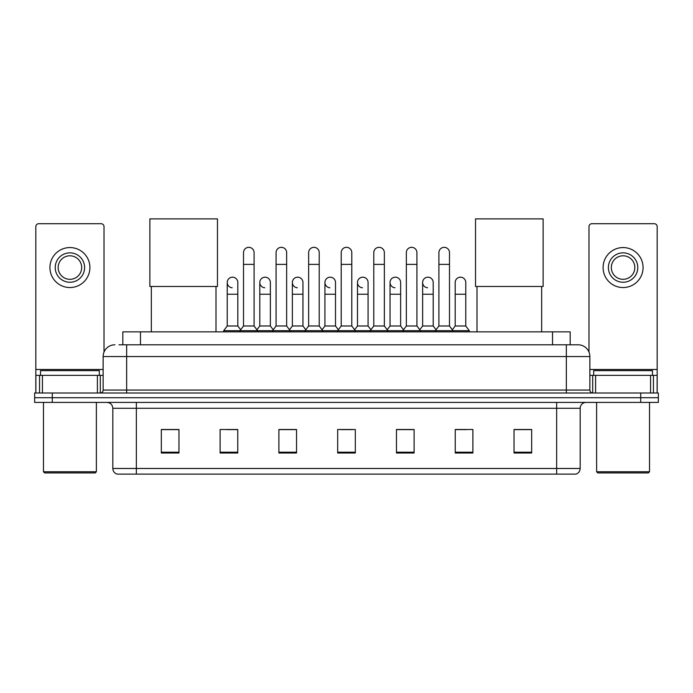 <?xml version="1.0" encoding="UTF-8"?>
<svg xmlns="http://www.w3.org/2000/svg" width="693" height="693" viewBox="0 0 693 693"><rect width="100%" height="100%" fill="white"/><g stroke="black" fill="none" stroke-linecap="round" stroke-linejoin="round"><path stroke-width="1.04" d="M122.834 344.793L122.834 331.86L570.166 331.86L570.166 344.793M119.274 344.793L578.109 344.793A11.755 11.755 0 0 1 589.864 356.548L589.864 390.055C590.02 391.831 591.008 392.81 592.81 393M119.005 344.793L126.646 344.793L126.646 356.548L103.136 356.548L103.136 390.055A2.937 2.937 0 0 1 100.19 393M114.891 344.793A11.755 11.755 0 0 0 103.136 356.548M52.287 393L34.65 393L34.65 397.704L52.287 397.704L34.65 397.704L34.65 402.408L52.287 402.408L52.287 397.704L640.713 397.704L52.287 397.704L52.287 393L640.713 393L640.713 397.704L658.35 397.704L640.713 397.704L640.713 402.408L52.287 402.408M640.713 402.408L658.35 402.408L658.35 393L640.713 393M589.864 356.548L566.354 356.548L566.354 344.793L578.109 344.793M580.171 468.477C580.006 471.292 578.594 473.172 575.935 474.125L556.652 474.125L556.652 468.477L580.171 468.477L580.171 408.281A5.882 5.882 0 0 1 586.044 402.408M556.652 474.125L117.065 474.125A5.882 5.882 0 0 1 112.829 468.477L112.829 408.281C112.483 404.712 110.525 402.754 106.956 402.408M531.67 453.014L531.67 429.504L514.033 429.504L514.033 453.014L531.67 453.014M472.886 453.014L472.886 429.504L455.249 429.504L455.249 453.014L472.886 453.014M414.102 453.014L414.102 429.504L396.465 429.504L396.465 453.014L414.102 453.014M178.967 453.014L178.967 429.504L161.33 429.504L161.33 453.014L178.967 453.014M237.751 453.014L237.751 429.504L220.114 429.504L220.114 453.014L237.751 453.014M296.535 453.014L296.535 429.504L278.898 429.504L278.898 453.014L296.535 453.014M355.318 453.014L355.318 429.504L337.682 429.504L337.682 453.014L355.318 453.014M455.249 429.625L466.363 429.625M291.77 429.625L287.249 429.625M226.637 429.625L237.751 429.625M405.751 429.625L401.23 429.625M340.618 429.625L352.382 429.625M296.535 429.625L278.898 429.625M178.967 429.625L161.33 429.625M414.102 429.625L396.465 429.625M531.67 429.625L514.033 429.625M97.401 393L97.401 375.363L42.438 375.363L42.438 393M104.019 352.087L104.019 226.637A2.937 2.937 0 0 0 101.074 223.7L38.765 223.7A2.937 2.937 0 0 0 35.828 226.637L35.828 375.363L42.438 375.363M97.401 375.363L103.136 375.363M35.828 393L35.828 375.363M69.924 252.858A14.7 14.7 0 0 0 55.223 267.55A14.7 14.7 0 0 0 69.924 282.25A14.7 14.7 0 0 0 84.615 267.55A14.7 14.7 0 0 0 69.924 252.858M69.924 255.795A11.755 11.755 0 0 0 58.16 267.55A11.755 11.755 0 0 0 69.924 279.314A11.755 11.755 0 0 0 81.679 267.55A11.755 11.755 0 0 0 69.924 255.795M69.924 287.543A19.984 19.984 0 0 0 89.908 267.55A19.984 19.984 0 0 0 69.924 247.566A19.984 19.984 0 0 0 49.931 267.55A19.984 19.984 0 0 0 69.924 287.543M95.201 472.947L44.647 472.947L43.468 471.768L96.37 471.768L95.201 472.947M43.468 402.408L43.468 471.768M96.37 402.408L96.37 471.768M99.316 375.363L99.316 370.66L40.532 370.66L40.532 375.363M151.334 286.478L151.334 331.86M215.999 286.478L215.999 331.86M149.87 218.875L217.472 218.875L217.472 286.478L149.87 286.478L149.87 218.875M477.001 286.478L477.001 331.86M541.666 286.478L541.666 331.86M475.528 218.875L543.13 218.875L543.13 286.478L475.528 286.478L475.528 218.875M243.512 264.38L254.088 264.38L254.088 325.987L243.512 325.987L243.512 252.624A5.293 5.293 0 0 1 249.133 247.34A5.293 5.293 0 0 1 254.088 252.624A5.293 5.293 0 0 0 249.133 247.34M243.512 325.987L239.986 330.691L239.986 331.86M254.088 325.987L257.614 330.691L223.7 330.691L223.7 331.86M276.074 325.987L276.074 264.38L286.659 264.38L286.659 325.987L276.074 325.987L272.548 330.691L257.614 330.691L257.614 331.86M276.074 264.38L276.074 252.624A5.293 5.293 0 0 1 281.696 247.34A5.293 5.293 0 0 1 286.659 252.624A5.293 5.293 0 0 0 281.696 247.34M286.659 325.987L290.185 330.691L272.548 330.691L272.548 331.86M308.645 325.987L308.645 264.38L319.222 264.38L319.222 325.987L308.645 325.987L305.119 330.691L290.185 330.691L290.185 331.86M308.645 264.38L308.645 252.624A5.293 5.293 0 0 1 314.267 247.34A5.293 5.293 0 0 1 319.222 252.624A5.293 5.293 0 0 0 314.267 247.34M319.222 325.987L322.747 330.691L305.119 330.691L305.119 331.86M341.207 325.987L341.207 264.38L351.793 264.38L351.793 325.987L341.207 325.987L337.682 330.691L322.747 330.691L322.747 331.86M341.207 264.38L341.207 252.624A5.293 5.293 0 0 1 346.829 247.34A5.293 5.293 0 0 1 351.793 252.624A5.293 5.293 0 0 0 346.829 247.34M351.793 325.987L355.318 330.691L337.682 330.691L337.682 331.86M373.778 325.987L373.778 264.38L384.355 264.38L384.355 325.987L373.778 325.987L370.253 330.691L355.318 330.691L355.318 331.86M373.778 264.38L373.778 252.624A5.293 5.293 0 0 1 379.4 247.34A5.293 5.293 0 0 1 384.355 252.624A5.293 5.293 0 0 0 379.4 247.34M384.355 325.987L387.881 330.691L370.253 330.691L370.253 331.86M406.341 325.987L406.341 264.38L416.926 264.38L416.926 325.987L406.341 325.987L402.815 330.691L387.881 330.691L387.881 331.86M406.341 264.38L406.341 252.624A5.293 5.293 0 0 1 411.963 247.34A5.293 5.293 0 0 1 416.926 252.624A5.293 5.293 0 0 0 411.963 247.34M416.926 325.987L420.452 330.691L402.815 330.691L402.815 331.86M438.912 325.987L438.912 264.38L449.488 264.38L449.488 325.987L438.912 325.987L435.386 330.691L420.452 330.691L420.452 331.86M438.912 264.38L438.912 252.624A5.293 5.293 0 0 1 444.534 247.34A5.293 5.293 0 0 1 449.488 252.624A5.293 5.293 0 0 0 444.534 247.34M449.488 325.987L453.014 330.691L435.386 330.691L435.386 331.86M465.774 325.987L465.774 294.239L455.188 294.239L455.188 325.987L465.774 325.987L469.3 330.691L453.014 330.691L453.014 331.86M232.181 287.768A5.293 5.293 0 0 1 227.226 282.484A5.293 5.293 0 0 1 232.848 277.2A5.293 5.293 0 0 1 237.812 282.484L237.812 294.239L227.226 294.239L227.226 282.484M237.812 294.239L237.812 325.987L227.226 325.987L227.226 294.239M227.226 325.987L223.7 330.691M237.812 325.987L240.662 329.781M264.752 287.768A5.293 5.293 0 0 1 259.797 282.484A5.293 5.293 0 0 1 265.419 277.2A5.293 5.293 0 0 1 270.374 282.484L270.374 294.239L259.797 294.239L259.797 282.484M270.374 294.239L270.374 325.987L259.797 325.987L259.797 294.239M259.797 325.987L256.938 329.781M270.374 325.987L273.224 329.781M297.314 287.768A5.293 5.293 0 0 1 292.359 282.484A5.293 5.293 0 0 1 297.981 277.2A5.293 5.293 0 0 1 302.945 282.484L302.945 294.239L292.359 294.239L292.359 282.484M302.945 294.239L302.945 325.987L292.359 325.987L292.359 294.239M292.359 325.987L289.509 329.781M302.945 325.987L305.795 329.781M329.885 287.768A5.293 5.293 0 0 1 324.93 282.484A5.293 5.293 0 0 1 330.552 277.2A5.293 5.293 0 0 1 335.507 282.484L335.507 294.239L324.93 294.239L324.93 282.484M335.507 294.239L335.507 325.987L324.93 325.987L324.93 294.239M324.93 325.987L322.072 329.781M335.507 325.987L338.357 329.781M362.448 287.768A5.293 5.293 0 0 1 357.493 282.484A5.293 5.293 0 0 1 363.115 277.2A5.293 5.293 0 0 1 368.07 282.484L368.07 294.239L357.493 294.239L357.493 282.484M368.07 294.239L368.07 325.987L357.493 325.987L357.493 294.239M357.493 325.987L354.643 329.781M368.07 325.987L370.928 329.781M395.019 287.768A5.293 5.293 0 0 1 390.055 282.484A5.293 5.293 0 0 1 395.686 277.2A5.293 5.293 0 0 1 400.641 282.484L400.641 294.239L390.055 294.239L390.055 282.484M400.641 294.239L400.641 325.987L390.055 325.987L390.055 294.239M390.055 325.987L387.205 329.781M400.641 325.987L403.491 329.781M427.581 287.768A5.293 5.293 0 0 1 422.626 282.484A5.293 5.293 0 0 1 428.248 277.2A5.293 5.293 0 0 1 433.203 282.484L433.203 294.239L422.626 294.239L422.626 282.484M433.203 294.239L433.203 325.987L422.626 325.987L422.626 294.239M422.626 325.987L419.776 329.781M433.203 325.987L436.062 329.781M455.188 294.239L455.188 282.484A5.293 5.293 0 0 1 460.819 277.2A5.293 5.293 0 0 1 465.774 282.484L465.774 294.239M455.188 325.987L452.338 329.781M469.3 330.691L469.3 331.86M650.562 393L650.562 375.363L595.599 375.363L595.599 393M657.172 393L657.172 375.363L657.172 393M650.562 375.363L657.172 375.363L657.172 226.637A2.937 2.937 0 0 0 654.235 223.7L591.926 223.7A2.937 2.937 0 0 0 588.981 226.637L588.981 352.087M589.864 375.363L595.599 375.363M623.076 252.858A14.7 14.7 0 0 0 608.385 267.55A14.7 14.7 0 0 0 623.076 282.25A14.7 14.7 0 0 0 637.777 267.55A14.7 14.7 0 0 0 623.076 252.858M623.076 255.795A11.755 11.755 0 0 0 611.321 267.55A11.755 11.755 0 0 0 623.076 279.314A11.755 11.755 0 0 0 634.84 267.55A11.755 11.755 0 0 0 623.076 255.795M623.076 287.543A19.984 19.984 0 0 0 643.069 267.55A19.984 19.984 0 0 0 623.076 247.566A19.984 19.984 0 0 0 603.092 267.55A19.984 19.984 0 0 0 623.076 287.543M648.353 472.947L597.799 472.947L596.63 471.768L649.532 471.768L648.353 472.947M596.63 402.408L596.63 471.768M649.532 402.408L649.532 471.768M652.468 375.363L652.468 370.66L593.684 370.66L593.684 375.363M140.471 344.793L140.471 331.86M552.529 344.793L552.529 331.86M126.646 393L126.646 390.055L589.864 390.055M103.136 390.055L126.646 390.055L126.646 356.548L566.354 356.548L566.354 393M556.652 402.408L556.652 408.281L112.829 408.281M580.171 408.281L556.652 408.281L556.652 468.477L136.348 468.477L136.348 474.125M112.829 468.477L136.348 468.477L136.348 402.408M355.318 452.2L337.682 452.2M296.535 452.2L278.898 452.2M237.751 452.2L220.114 452.2M178.967 452.2L161.33 452.2M414.102 452.2L396.465 452.2M472.886 452.2L455.249 452.2M531.67 452.2L514.033 452.2M103.136 369.482L35.828 369.482M100.294 375.363L100.294 393M35.871 375.363L35.871 393M39.544 393L39.544 375.363M657.172 369.482L589.864 369.482M657.129 393L657.129 375.363M653.456 375.363L653.456 393M592.706 393L592.706 375.363M254.088 264.38L254.088 252.624M286.659 264.38L286.659 252.624M319.222 264.38L319.222 252.624M351.793 264.38L351.793 252.624M384.355 264.38L384.355 252.624M416.926 264.38L416.926 252.624M449.488 264.38L449.488 252.624"/></g></svg>
